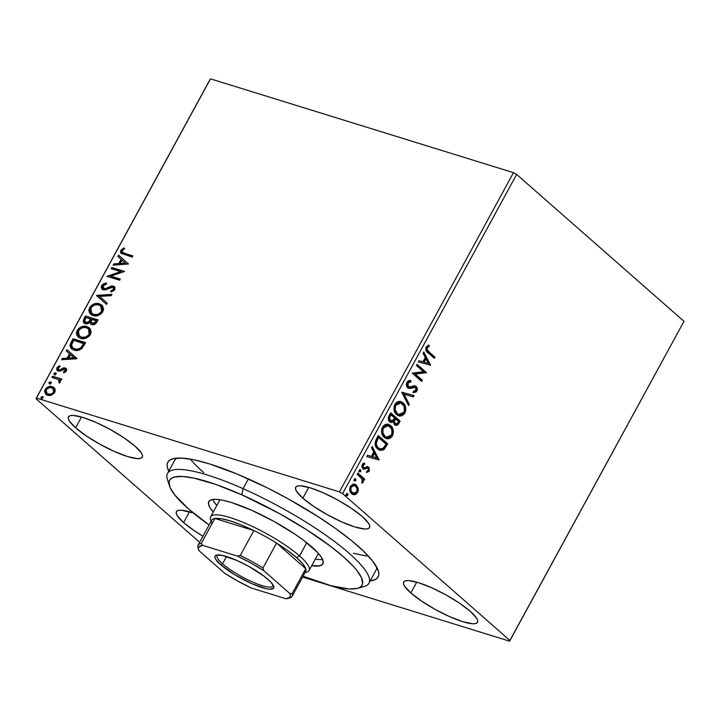 <?xml version="1.0" encoding="UTF-8"?>
<svg xmlns="http://www.w3.org/2000/svg" width="720" height="720" viewBox="0 0 720 720"><rect width="100%" height="100%" fill="white"/><g stroke="black" fill="none" stroke-linecap="round" stroke-linejoin="round"><path stroke-width="1.08" d="M357.75 545.85A119.781 25.497 28.6 0 1 378.279 570.69A119.781 25.497 28.6 0 1 370.152 580.968L375.795 579.294L377.775 577.53L378.747 575.217L378.702 572.364L377.64 568.998L372.51 560.88L363.555 551.187L351.117 540.27L335.682 528.561L317.835 516.51L288.063 498.789L267.327 487.89L236.88 473.94L209.547 463.923L194.229 459.873L181.935 458.118L173.142 458.721L170.172 459.909L168.183 461.673L167.211 463.986L167.256 466.848L168.768 471.168A119.781 25.497 28.6 0 1 172.998 458.766A119.781 25.497 28.6 0 1 256.779 482.769A119.781 25.497 28.6 0 1 357.75 545.85M75.609 427.815L81.504 417.006L75.609 427.815L86.4 435.996L100.08 444.339L114.561 451.566L127.638 456.579L137.331 458.613L140.418 458.406L142.164 457.371L142.488 455.553L141.39 453.024L135.126 446.247A42.048 8.955 28.6 0 1 142.29 457.164A42.048 8.955 28.6 0 1 115.047 451.782A42.048 8.955 28.6 0 1 75.609 427.815A42.048 8.955 28.6 0 1 68.454 416.898A42.048 8.955 28.6 0 1 95.688 422.28A42.048 8.955 28.6 0 1 135.126 446.247L124.344 438.066L110.664 429.723L96.183 422.496L83.097 417.483L73.404 415.449L70.317 415.656L68.58 416.691L68.256 418.509L69.354 421.038L75.609 427.815M410.832 592.956L416.727 582.156L410.832 592.956L421.623 601.137L435.294 609.48L449.784 616.707L462.861 621.72L472.554 623.754L475.641 623.547L477.378 622.512L477.711 620.694L476.604 618.165L470.349 611.388A42.048 8.955 28.6 0 1 477.513 622.305A42.048 8.955 28.6 0 1 450.27 616.923A42.048 8.955 28.6 0 1 410.832 592.956A42.048 8.955 28.6 0 1 403.668 582.039A42.048 8.955 28.6 0 1 430.911 587.421A42.048 8.955 28.6 0 1 470.349 611.388L459.567 603.207L445.887 594.864L431.406 587.637L418.32 582.624L408.627 580.59L405.54 580.797L403.803 581.832L403.479 583.65L404.577 586.179L410.832 592.956M302.859 498.186L308.745 487.377L302.859 498.186L313.641 506.367L327.321 514.71L341.802 521.937L354.888 526.95L364.581 528.984L367.668 528.777L369.405 527.742L369.729 525.924L368.631 523.395L362.376 516.618A42.048 8.955 28.6 0 1 369.54 527.535A42.048 8.955 28.6 0 1 342.297 522.153A42.048 8.955 28.6 0 1 302.859 498.186A42.048 8.955 28.6 0 1 295.695 487.269A42.048 8.955 28.6 0 1 322.938 492.651A42.048 8.955 28.6 0 1 362.376 516.618L351.585 508.437L337.914 500.094L323.424 492.867L310.347 487.854L300.654 485.82L297.567 486.027L295.821 487.062L295.497 488.88L296.595 491.409L302.859 498.186M183.591 522.585L189.486 511.785L183.591 522.585L194.382 530.766L202.977 536.202A42.048 8.955 28.6 0 1 183.591 522.585A42.048 8.955 28.6 0 1 176.427 511.677A42.048 8.955 28.6 0 1 193.329 512.991L181.386 510.219L178.299 510.435L176.562 511.47L176.229 513.279L177.336 515.808L183.591 522.585M376.731 567.144A114.687 24.417 28.6 0 1 376.056 570.132M302.607 577.08L509.508 641.151L302.607 577.08M36.45 398.061L210.492 78.849L513.486 172.674L339.444 491.886L36.45 398.061L339.444 491.886L342.603 493.623L516.636 174.42L684 321.318L509.967 640.521L342.603 493.623L509.967 640.521L509.508 641.151L684 321.318L516.636 174.42L342.603 493.623L339.444 491.886L513.486 172.674L516.636 174.42L513.486 172.674L210.492 78.849L36 398.682L199.638 542.313L36 398.682L36.45 398.061M54.891 388.818L53.811 387.459L51.39 386.469L48.537 386.748L46.611 387.747L45.135 389.511L44.541 391.545L46.044 394.542L47.979 395.415L50.409 395.451L54.072 393.381L55.107 391.491L55.179 389.61L53.946 387.576L52.245 386.667C49.644 385.821 47.277 386.775 45.135 389.511L45.855 394.389L47.538 395.298L51.444 395.172L54.693 392.472L54.891 388.818M52.578 376.218L51.939 377.397L58.104 379.521L59.238 380.727L58.725 382.284L59.4 383.148L60.048 382.59L60.444 381.609L59.805 379.827L61.164 380.25L61.803 379.071L52.578 376.218L61.659 379.341L52.578 376.218L51.939 377.397L58.104 379.521L59.4 380.601L59.796 382.104L58.725 382.284L59.4 383.148L60.21 382.347L59.805 379.827L61.164 380.25L61.803 379.071L52.578 376.218M66.411 370.962L66.537 369.009L64.836 367.884L63.063 368.082L59.913 369.909L58.41 369.666L58.185 368.019L60.039 366.705L59.544 365.76L57.78 366.777L56.736 368.379L56.853 369.954L58.059 371.025L60.201 371.079L64.386 369.117L65.349 370.422L63.45 371.898L63.864 372.834L65.907 371.628L66.411 370.962L66.114 368.46L65.214 367.974L63.585 367.911L59.913 369.909L58.392 369.648L59.427 370.386L58.185 368.019L60.039 366.705L59.544 365.76L56.979 367.794L57.33 370.593L59.931 371.16L64.62 369.171L65.889 370.899L63.45 371.898L63.864 372.834L66.411 370.962M71.073 342.297L69.993 345.393L70.776 347.931L72.954 349.65L76.644 350.487L78.903 350.181L81.702 348.678L85.635 342.648L73.008 338.742L71.073 342.297L71.613 342.774L73.548 339.219L73.008 338.742L71.073 342.297L71.514 348.732L74.025 350.064C76.518 351.045 79.155 350.514 81.927 348.471L85.635 342.648L73.008 338.742L85.491 342.909L73.548 339.219L71.613 342.774L71.073 342.297M85.419 315.981L83.187 321.273L83.736 322.686L85.365 323.766L87.624 323.784L89.91 322.344L91.098 324.297L93.843 324.693L95.913 323.469L98.046 319.887L85.419 315.981L97.902 320.157L85.419 315.981L83.754 319.041L84.114 323.091L85.365 323.766L89.91 322.344L90.702 324.009L91.809 324.612C93.816 325.206 95.499 324.36 96.867 322.056L98.046 319.887L85.419 315.981M96.651 295.38L106.497 304.389L107.19 303.111L99.648 296.424L111.249 295.668L111.951 294.381L96.651 295.38L97.191 295.857L111.663 294.912L96.543 295.578L106.497 304.389L107.19 303.111L99.648 296.424L111.249 295.668L111.951 294.381L96.651 295.38M111.204 268.695L120.591 271.602L107.028 276.345L119.655 280.26L120.294 279.081L110.88 276.165L124.47 271.431L111.843 267.516L111.204 268.695L120.591 271.602L107.028 276.345L119.655 280.26L120.294 279.081L110.88 276.165L124.47 271.431L111.843 267.516L111.204 268.695M124.524 253.323L122.022 251.838L122.427 250.299L124.533 248.751L123.885 247.851L120.852 250.299L120.447 252.018L121.113 253.296L132.273 257.103L132.921 255.924L125.055 253.8L132.777 256.185L122.418 252.423L122.157 250.686L124.533 248.751L123.885 247.851L120.852 250.299L121.131 253.305L132.273 257.103L132.921 255.924L124.524 253.323M128.529 263.97L118.584 255.159L117.882 256.437L121.068 259.263L118.728 263.565L113.823 263.88L113.13 265.167L128.529 263.97L118.584 255.159L117.882 256.437L121.068 259.263L118.728 263.565L113.823 263.88L113.13 265.167L128.529 263.97M103.932 288.693L105.921 289.161L103.212 288.297L104.472 289.161L102.96 285.885L106.371 284.139L106.254 282.987L101.619 285.57L101.25 287.739L102.195 289.296L105.228 289.953L112.338 287.217L113.679 288.018L113.715 288.99L112.662 290.25L110.826 290.898L111.096 292.059L114.696 290.016L114.993 287.379L112.869 285.993L110.925 286.191L105.381 288.684L103.167 288.243L102.96 285.885L106.371 284.139L106.254 282.987L103.743 283.644L101.808 285.255L102.159 286.047L106.794 283.464L103.662 284.454L102.159 286.047L101.619 285.57L102.132 289.242L103.275 289.863L112.806 287.307L113.913 288.09M90.873 314.514L89.577 307.656L90.594 314.28L93.024 315.585C96.624 316.791 99.918 315.486 102.897 311.679L101.871 305.154L98.208 303.516L94.284 303.876L91.629 305.253L89.577 307.656L88.812 310.464L89.451 312.84L91.926 315.153L95.463 315.963L98.154 315.522L101.997 313.002L103.617 309.285L102.618 305.955L99.378 303.795L102.105 305.379M78.462 337.275L77.166 330.417L78.183 337.041L80.613 338.346C84.213 339.552 87.507 338.247 90.495 334.44L89.46 327.915L85.797 326.277L81.882 326.637L79.218 328.014L77.166 330.417L76.401 333.216L77.04 335.601L79.515 337.914L83.061 338.724L85.752 338.274L89.586 335.763L91.17 332.46L90.207 328.716L86.967 326.556L89.703 328.14M76.968 358.542L67.023 349.731L66.321 351.009L69.507 353.835L67.167 358.137L62.262 358.452L61.56 359.739L76.86 358.74L67.023 349.731L66.321 351.009L69.507 353.835L67.167 358.137L62.262 358.452L61.56 359.739L76.968 358.542M54.972 375.201L53.91 373.419L54.432 374.724L56.016 374.076L55.503 372.762L53.82 373.644L54.828 374.787L56.115 373.842L55.503 372.762L56.079 373.248M50.049 384.228L48.996 382.446L49.509 383.751L51.093 383.094L50.58 381.789L48.897 382.671L49.905 383.814L51.192 382.869L50.58 381.789L51.156 382.275M42.552 396.504L40.968 397.161L41.31 398.394L43.074 397.809L42.552 396.504L43.128 396.99L42.552 396.504L40.968 397.161L41.49 398.466L43.074 397.809L42.921 396.702M354.474 484.119L358.155 488.367L356.013 484.821L352.755 484.2L350.163 486.792L349.848 490.608L352.305 494.217L354.267 494.757L355.878 494.343L357.561 492.552L358.281 490.086L358.155 488.367L357.435 488.151L356.841 492.327L357.561 492.552L358.155 488.367L356.328 485.082L354.843 484.218L350.415 486.279C349.245 489.546 349.641 492.021 351.621 493.713L354.699 494.721L357.561 492.552L356.841 492.327L353.979 494.496L354.699 494.721L352.791 494.469M357.813 473.04L357.174 474.219L362.124 479.115L362.358 483.12L363.348 481.635L363.06 479.385L364.077 480.276L364.716 479.097L357.813 473.04L357.174 474.219L361.764 478.521L362.358 483.12L363.078 482.427L363.06 479.385L364.077 480.276L364.716 479.097L357.813 473.04M366.705 466.434L368.694 467.217L367.425 466.659L364.311 467.892L362.781 467.361L362.205 466.011L362.457 464.949L362.781 467.361L363.501 467.586L363.177 465.174L362.457 464.949L363.636 464.049L362.457 464.949L363.177 465.174L364.788 464.202L364.059 463.977L363.87 463.095L364.788 464.202L364.509 462.96L362.259 464.562L362.898 468.801L364.176 469.35L363.456 469.125L365.958 468.711L365.238 468.486L366.417 467.955L365.238 468.486L365.958 468.711L367.308 468.153L366.588 467.937L368.091 468.423L368.397 470.376L366.849 471.249L367.065 472.455L369.423 470.781L369 467.523L367.425 466.659L364.419 467.874L363.501 467.586L362.943 465.876L363.519 464.724L364.788 464.202L364.509 462.96L362.727 463.887L361.827 466.164L362.286 468.054L363.492 469.188L367.308 468.153L368.244 468.585L368.514 470.097L366.849 471.249L367.065 472.455L369.288 471.051L368.568 470.826L366.345 472.23M376.308 439.119L375.039 443.529L376.56 447.777L380.196 450.441L383.697 449.847L387.693 443.853L378.243 435.564L376.308 439.119C374.427 443.502 374.895 446.805 377.721 449.019L380.061 450.405L384.102 449.514L387.693 443.853L378.243 435.564L376.308 439.119M390.654 412.803L388.359 417.573L389.241 421.353L391.473 422.514L393.435 421.533L394.137 424.152L395.676 425.322L397.449 425.106L398.925 423.261L400.104 421.092L390.654 412.803L388.989 415.863C387.909 418.455 388.152 420.444 389.7 421.83L390.708 422.406L393.435 421.533L394.659 424.728L395.667 425.313L398.925 423.261L400.104 421.092L390.654 412.803M401.886 392.202L408.555 405.594L409.257 404.316L404.118 394.299L413.316 396.873L414.009 395.586L401.778 392.4L408.555 405.594L409.257 404.316L404.118 394.299L413.316 396.873L414.009 395.586L401.886 392.202M416.439 365.517L423.468 371.682L412.263 373.167L421.713 381.465L422.352 380.286L415.305 374.103L426.528 372.636L417.078 364.338L416.439 365.517L423.468 371.682L412.263 373.167L421.713 381.465L422.352 380.286L415.305 374.103L426.528 372.636L417.078 364.338L416.439 365.517M428.697 351.612L426.897 348.777L427.401 347.472L429.237 346.302L428.841 345.069L426.06 347.22L426.033 350.568L434.34 358.308L434.979 357.129L428.697 351.612C427.338 350.955 426.825 349.695 427.149 347.841L429.237 346.302L428.841 345.069L426.177 347.004C425.394 349.776 425.988 351.675 427.959 352.71L434.34 358.308L434.979 357.129L434.259 356.904L433.764 357.804L434.259 356.904L428.697 351.612M430.596 365.175L423.819 351.981L423.117 353.259L425.295 357.489L422.946 361.791L419.058 360.702L418.365 361.989L430.596 365.175L429.768 365.148L430.596 365.175L423.819 351.981L423.117 353.259L425.295 357.489L422.946 361.791L419.058 360.702L418.365 361.989L430.596 365.175M406.935 382.284L406.395 384.687L407.52 387.549L409.824 388.476L415.161 387.378L416.115 388.71L416.034 389.853L415.359 390.816L413.541 391.203L413.613 392.634L416.133 391.95L417.303 389.007L415.917 386.253L414.162 385.767L409.527 387.018L407.898 385.956L407.952 383.049L409.356 382.023L410.832 382.032L410.877 380.655L408.303 380.88L406.935 382.284C406.062 384.669 406.332 386.496 407.736 387.756L408.744 388.332L413.901 387.261L415.512 387.621L415.863 390.213L413.541 391.203L413.613 392.634L416.826 391.077C417.591 389.025 417.348 387.468 416.115 386.406L414.342 385.749L409.527 387.018L408.393 386.595L407.952 383.049L410.832 382.032L410.877 380.655C409.446 380.151 408.132 380.7 406.935 382.284M400.581 401.463L403.038 402.786L400.14 401.382L397.908 401.625L395.757 403.119L394.281 405.837L393.966 408.924L394.587 411.651L397.566 415.269L399.6 416.034L401.85 415.791L404.019 414.261L405.225 412.281L405.81 409.518L405.324 406.26L403.848 403.614L402.318 402.561C405.063 404.838 405.675 408.24 404.154 412.767L404.883 412.992C406.395 408.465 405.783 405.063 403.038 402.786L400.95 401.562L394.893 404.37C393.336 408.897 393.93 412.308 396.666 414.594L398.826 415.863L404.883 412.992L404.154 412.767L398.466 415.737M388.179 424.224L390.636 425.547L387.729 424.143L385.497 424.386L383.346 425.88L381.87 428.598L381.555 431.685L382.185 434.412L385.155 438.03L387.189 438.795L389.439 438.552L391.608 437.022L392.814 435.042L393.408 431.838L392.913 429.021L391.437 426.375L389.907 425.322C392.652 427.599 393.264 431.001 391.752 435.528L392.472 435.753C393.984 431.226 393.372 427.824 390.636 425.547L388.548 424.323L382.491 427.131C380.925 431.658 381.519 435.069 384.255 437.355L386.415 438.624L392.472 435.753L391.752 435.528L386.055 438.498M379.026 459.747L372.258 446.553L371.556 447.831L373.725 452.061L371.385 456.363L367.497 455.274L366.804 456.561L378.927 459.945L378.198 459.72L379.026 459.747L372.258 446.553L371.556 447.831L373.725 452.061L371.385 456.363L367.497 455.274L366.804 456.561L379.026 459.747M360.513 469.899L359.19 470.187L359.442 471.861L360.765 471.564L360.045 471.348L359.793 469.674L360.045 471.348L360.765 471.564L360.513 469.899L359.136 470.304L359.586 471.96L360.864 471.33L360.189 469.71M355.59 478.926L354.267 479.214L354.519 480.888L355.842 480.591L355.122 480.366L354.87 478.701L355.122 480.366L355.842 480.591L355.59 478.926L354.213 479.331L354.663 480.987L355.95 480.357L355.266 478.737M347.571 493.641L346.248 493.929L346.5 495.603L347.823 495.306L347.103 495.09L346.851 493.416L347.103 495.09L347.823 495.306L347.571 493.641L346.194 494.046L346.644 495.702L347.922 495.072L347.247 493.452M210.033 79.479L36 398.682L210.033 79.479M199.512 534.267L198.981 533.502M190.341 459.126A114.687 24.417 -151.4 0 0 203.742 472.608L198.18 467.505M174.672 460.332A114.687 24.417 28.6 0 1 176.823 458.145M203.112 536.139L202.644 536.067M426.33 349.506L426.357 347.769L428.517 346.086L428.256 345.258L429.237 346.302L426.987 346.968L427.707 347.193L426.987 346.968L426.429 347.616L427.149 347.841L426.429 347.616C426.105 349.47 426.618 350.73 427.968 351.387L426.582 349.983M423.504 352.548L429.867 364.95L423.504 352.548M425.268 358.623L423.468 361.917L424.188 362.133L423.468 361.917L425.268 358.623L425.988 358.839L425.268 358.623M428.265 363.267L424.188 362.133L425.988 358.839L428.265 363.267L424.188 362.133L425.988 358.839L428.265 363.267M416.925 364.617L426.528 372.636L414.585 373.878L422.352 380.286L421.632 380.061L421.146 380.961L421.632 380.061L414.585 373.878L425.808 372.411L416.925 364.617M408.501 386.766L406.971 385.272L407.016 383.319L407.88 382.104L410.112 381.807L410.157 380.565L410.112 381.807L410.832 382.032L407.232 382.824L407.952 383.049L407.232 382.824L407.664 386.37L408.807 386.793M409.527 387.018L408.393 386.595M415.152 385.857L414.342 385.749M414.792 385.776L415.395 386.19C416.628 387.243 416.862 388.8 416.106 390.852L416.826 391.077L412.893 392.409M414.171 387.045L415.512 387.621M414.792 387.396L413.181 387.036L413.901 387.261L413.181 387.036L411.453 387.666L412.173 387.891L408.411 388.197M407.988 388.098L414.432 387.153M409.689 388.188L410.274 388.053M413.316 392.409L415.413 391.725L416.547 389.484L416.07 387.009L414.567 385.686M413.28 395.388L412.587 396.648L413.316 396.873L403.398 394.074L404.118 394.299L403.398 394.074L408.537 404.091L409.257 404.316L408.537 404.091L408.15 404.802L408.537 404.091L403.398 394.074L412.587 396.648L413.28 395.388M401.112 415.575L404.343 412.416L405.063 408.213L403.488 403.857L400.464 401.418M404.604 406.035L404.325 405.333M398.871 415.809L399.996 415.818M402.687 414.657L403.299 414.045M398.367 414.216L395.37 411.75L394.461 407.079L395.163 404.955L396.684 403.227L400.194 402.822M394.569 409.797L394.443 409.14M400.689 402.966L399.96 402.741L395.163 404.955L395.892 405.18L395.163 404.955C393.894 408.609 394.371 411.363 396.594 413.199L397.314 413.424C395.091 411.588 394.614 408.834 395.892 405.18L400.689 402.966L402.399 403.965C404.613 405.792 405.099 408.537 403.884 412.191L399.033 414.423L396.594 413.199L399.033 414.423M394.956 425.097L397.017 424.665L399.384 420.876L390.501 413.082L400.104 421.092L399.384 420.876L398.205 423.036L398.925 423.261L398.205 423.036L395.316 425.178M390.33 422.271L392.715 421.308L393.435 421.533L390.357 422.271M392.706 421.821L392.76 422.316M390.564 420.867L389.907 420.642M389.529 415.953L390.258 414.603L389.529 415.953L390.249 416.178L389.529 415.953C388.494 417.807 388.521 419.301 389.619 420.426L390.339 420.651C389.241 419.526 389.214 418.032 390.249 416.178L390.987 414.828L394.497 417.915L393.039 420.282L389.619 420.426L388.746 418.473L389.223 416.547M395.163 423.684L393.777 422.001L394.128 419.697M394.416 419.139L394.74 418.545L394.416 419.139C393.453 420.894 393.498 422.289 394.56 423.315L395.289 423.54C394.218 422.514 394.173 421.119 395.136 419.364L394.416 419.139L395.136 419.364L395.469 418.761L398.493 421.425L397.827 422.64C397.026 424.017 396.171 424.314 395.289 423.54L394.416 421.74L395.469 418.761L398.493 421.425L396.945 423.747L395.289 423.54M390.654 420.876L389.502 418.041L390.987 414.828L394.497 417.915L392.715 420.606L390.627 420.867M389.619 420.426L390.339 420.651M388.701 438.336L391.554 435.87L392.688 431.613L391.419 427.131L388.053 424.179M386.469 438.57L387.594 438.579M390.276 437.418L390.888 436.806M385.956 436.977L382.959 434.502L382.05 429.84L384.273 425.988L387.792 425.583M382.158 432.549L382.041 431.901M388.278 425.727L387.558 425.502L382.761 427.716L383.481 427.941L382.761 427.716C381.483 431.37 381.96 434.124 384.183 435.96L384.903 436.185C382.68 434.34 382.203 431.595 383.481 427.941L388.278 425.727L389.997 426.726C392.202 428.553 392.697 431.298 391.473 434.952L386.622 437.184L384.183 435.96L386.622 437.184M379.476 450.225L381.672 450.243L383.382 449.289L386.973 443.628L378.099 435.843L387.693 443.853L386.973 443.628L385.713 445.95L386.433 446.175L385.713 445.95L383.382 449.289L384.102 449.514L379.692 450.279M380.052 448.848L377.091 447.084L375.561 443.547L376.74 439.443L377.856 437.364L378.576 437.589L386.082 444.186L383.553 448.11L380.205 448.938L377.64 447.624L380.205 448.938M378.36 447.849C376.803 446.697 376.155 444.825 376.407 442.215L375.687 441.99C375.426 444.6 376.083 446.472 377.64 447.624L378.36 447.849L376.893 445.977L376.272 443.385L377.883 438.858L377.163 438.633L375.687 441.99L376.407 442.215L378.576 437.589L377.856 437.364L377.163 438.633L377.883 438.858L378.576 437.589L386.082 444.186L382.878 448.632L380.781 449.073L378.36 447.849M371.943 447.12L378.306 459.522L371.943 447.12M373.698 453.195L371.907 456.489L372.627 456.705L371.907 456.489L373.698 453.195L374.427 453.42L373.698 453.195M376.695 457.848L372.627 456.705L374.427 453.42L376.695 457.848L372.627 456.705L374.427 453.42L376.695 457.848M367.308 468.153L368.091 468.423M363.69 469.269L364.176 469.35M364.311 467.892L363.501 467.586M369.288 471.051L368.694 467.217L367.974 466.992L368.568 470.826L369.288 471.051M366.939 472.095L368.352 471.159L368.937 469.701L368.541 467.667L367.38 466.605M368.937 469.701L368.955 469.044M366.588 467.937L367.191 468.072M359.739 471.708L358.722 471.636M357.66 473.319L364.716 479.097L363.996 478.872L363.51 479.772L363.996 478.872L357.66 473.319M362.025 482.625L362.673 481.005L362.34 479.16L363.06 479.385L362.34 479.16L362.358 482.211L363.078 482.427L361.638 482.895M354.816 480.726L353.799 480.663M352.323 494.343L355.536 493.875L357.435 490.77L357.309 487.629L355.608 484.857L356.328 485.082L354.249 484.038M352.548 492.939L350.721 491.328L350.046 488.439L351.576 485.631L353.952 485.406M354.483 485.559L350.541 486.792C349.713 489.24 350.046 491.076 351.531 492.309L352.26 492.525C350.766 491.301 350.433 489.465 351.27 487.017L354.483 485.559L355.68 486.252C357.174 487.485 357.516 489.339 356.715 491.805L353.475 493.236L351.531 492.309L353.475 493.236M346.797 495.45L345.78 495.378M397.314 413.424L395.289 410.013L395.388 406.359L397.404 403.452L400.914 403.047L404.082 406.332L404.37 411.003L403.182 413.19L401.076 414.495L398.808 414.351L397.314 413.424M384.903 436.185L382.878 432.774L382.986 429.12L385.002 426.213L388.512 425.808L391.68 429.093L391.959 433.764L390.771 435.951L388.665 437.256L386.397 437.112L384.903 436.185M352.26 492.525L350.892 490.248L351.081 487.404L352.296 485.847L354.672 485.622L356.76 487.719L357.048 491.004L355.05 493.227L352.26 492.525M121.419 253.521L121.392 250.767L120.852 250.299L121.392 250.767L124.425 248.328L121.392 250.767L120.987 252.486L121.653 253.764M122.418 252.423L125.055 253.8L122.562 252.315M113.958 265.113L114.363 264.357L113.823 263.88L114.363 264.357L119.268 264.033L118.728 263.565L119.268 264.033L121.608 259.74L117.882 256.437L118.422 256.914L119.124 255.636L118.422 256.914L121.608 259.74L119.268 264.033L114.363 264.357L113.958 265.113M125.973 263.601L122.094 260.163L125.973 263.601L125.433 263.124L120.294 263.457L120.834 263.934L125.973 263.601L120.834 263.934L120.294 263.457L122.094 260.163L125.973 263.601M111.888 268.902L112.383 267.993L111.843 267.516L124.308 271.683L112.383 267.993L111.888 268.902M111.42 276.633L120.15 279.342L111.42 276.633M107.712 276.561L107.172 276.084L107.712 276.552L121.131 272.079L120.591 271.602L121.131 272.079L107.712 276.552M108.459 287.361L105.381 288.684L105.921 289.161L108.999 287.838L108.459 287.361L108.999 287.838L111.681 286.596L111.141 286.128L108.459 287.361M112.806 287.307L114.102 289.818L112.473 291.051L111.366 291.366L114.102 289.818L113.562 289.35L110.826 290.898L111.096 292.059L114.849 289.764L114.462 286.695L111.141 286.128L111.681 286.596L113.931 286.587L113.391 286.119L114.714 286.947M114.219 288.495L114.102 289.818L113.616 287.892M102.42 289.467L102.159 286.047L101.79 288.207L102.735 289.773M104.913 283.878L104.283 284.121M114.426 286.785L111.681 286.596L105.543 289.233L103.707 288.72M106.497 304.389L96.543 295.578L106.497 304.389M99.378 303.795C95.814 302.625 92.547 303.912 89.577 307.656L90.117 308.133C93.087 304.389 96.354 303.093 99.918 304.263L99.378 303.795M101.997 305.298L97.497 303.903L93.474 304.92L90.117 308.133L89.541 312.219M89.991 313.317L90.909 314.541M100.989 306.288L102.411 308.124L102.663 310.095L100.44 313.713L96.156 315.18L92.16 313.767M91.674 313.335L94.203 314.883L90.765 312.21L90.279 310.275L91.62 306.972L94.671 305.019L97.803 304.749L100.422 305.784L102.042 308.187L101.574 311.328C99.162 314.334 96.525 315.36 93.663 314.406L94.203 314.883C97.065 315.837 99.702 314.802 102.114 311.805L100.746 306.054L101.574 311.328L100.845 312.372L97.758 314.361L93.663 314.406L91.674 313.335L90.891 308.016C93.285 305.037 95.895 304.029 98.739 304.974L100.746 306.054M90.99 324.234L90.45 322.821L91.044 324.288M84.402 323.316L84.294 319.518L83.754 319.041L84.294 319.518L85.959 316.458L83.736 321.129L84.735 323.631M86.004 322.587L84.654 320.688L86.076 317.556L90.765 319.014L88.092 322.371L85.257 322.173L86.544 323.055L86.004 322.587L86.544 323.055L89.811 321.912L89.271 321.435L89.811 321.912L90.981 320.085L90.441 319.608L89.271 321.435L86.004 322.587C84.519 321.993 84.294 320.769 85.338 318.906L86.076 317.556L91.305 319.491L90.765 319.014L90.441 319.608L90.981 320.085L91.305 319.491L89.451 322.272L86.922 323.145M86.544 323.055L85.617 322.47M92.43 323.424L91.143 322.209L92.061 319.41L96.111 320.67L94.077 323.343L91.647 323.001L92.97 323.901L92.43 323.424L92.97 323.901L95.985 322.362L95.445 321.885L92.43 323.424C90.999 322.911 90.765 321.777 91.737 320.013L92.061 319.41L96.651 321.138L96.111 320.67L95.445 321.885L95.985 322.362L96.651 321.138L94.797 323.721L92.718 323.811M86.967 326.556C83.403 325.386 80.136 326.673 77.166 330.417L77.706 330.894C80.676 327.15 83.943 325.854 87.507 327.024L86.967 326.556M89.586 328.05L85.086 326.655L81.063 327.672L77.706 330.894L77.13 334.98M77.58 336.078L78.498 337.302M88.578 329.049L90.009 330.885L90.252 332.856L88.029 336.474L83.745 337.941L79.749 336.528M79.263 336.096L81.792 337.644L78.354 334.971L77.877 333.036L79.209 329.733L82.269 327.78L85.392 327.51L88.011 328.545L89.631 330.948L89.172 334.089C86.751 337.095 84.114 338.121 81.252 337.167L81.792 337.644C84.654 338.589 87.291 337.563 89.712 334.566L88.335 328.806L89.172 334.089L88.434 335.133L85.356 337.122L81.252 337.167L79.263 336.096L78.489 330.777C80.874 327.798 83.493 326.781 86.328 327.735L88.335 328.806M71.793 348.957L71.613 342.774L70.524 346.194L72.081 349.227M70.965 344.142L70.695 344.934M72.657 347.823L75.213 349.362C77.256 350.172 79.389 349.704 81.612 347.949L81.072 347.481L81.612 347.949L83.817 344.673L83.277 344.196L83.817 344.673L84.24 343.899L83.7 343.431L81.072 347.481C78.849 349.227 76.716 349.695 74.673 348.885L72.657 347.823L71.577 344.835L73.665 340.317L84.24 343.899L81.954 347.58L80.028 349.092L76.707 349.668L73.503 348.543M72.945 348.057L71.532 345.24L73.665 340.317L83.7 343.431L81.414 347.103L79.065 348.804L76.167 349.191L72.963 348.066M62.388 359.685L62.802 358.929L62.262 358.452L62.802 358.929L67.707 358.605L67.167 358.137L67.707 358.605L70.047 354.312L66.321 351.009L66.861 351.486L67.554 350.208L66.861 351.486L70.047 354.312L67.707 358.605L62.802 358.929L62.388 359.685M74.412 358.173L70.533 354.744L74.412 358.173L73.872 357.696L68.733 358.029L69.273 358.506L74.412 358.173L69.273 358.506L68.733 358.029L70.533 354.744L74.412 358.173M64.62 369.171L65.781 371.16L64.143 372.717L63.45 371.898L63.99 372.375L65.781 371.16L65.16 369.639M57.636 370.818L56.979 367.794L57.519 368.271L60.084 366.237L57.663 368.028L57.393 370.422M58.887 369.918L60.453 370.386L59.913 369.909L60.453 370.386L62.091 369.423L61.551 368.946L62.091 369.423L64.125 368.388L63.585 367.911L66.348 368.712M66.528 368.829L64.125 368.388L60.183 370.44L58.635 369.711M55.863 372.96L53.91 373.419L54.45 373.896L56.043 373.239L55.503 372.762M56.214 373.311L54.783 373.5L54.405 374.742M58.104 379.521L59.715 382.284L59.508 383.067L58.725 382.284L59.265 382.752L59.715 382.284L59.166 380.376M52.614 377.604L53.118 376.695L52.614 377.604M50.94 381.987L48.996 382.446L49.536 382.923L51.12 382.266L50.58 381.789M49.14 383.553L49.86 382.527L51.291 382.338M46.143 394.614L45.135 389.511L45.675 389.988C47.817 387.243 50.184 386.298 52.785 387.135L54.207 387.828M54.351 387.936L51.021 386.883L48.285 387.531L45.972 389.493L45.09 392.337M45.198 392.967L46.584 395.019M53.271 388.863L54.468 391.491L52.947 393.876L50.031 394.794L47.331 393.831M46.827 393.39L48.708 394.587L46.215 392.652L45.864 391.374L46.764 389.151L49.572 387.684L51.597 387.837L53.19 388.809L53.946 390.591L53.559 392.112C51.894 394.11 50.103 394.776 48.168 394.119L48.708 394.587C50.643 395.244 52.434 394.578 54.099 392.589L52.938 388.557L53.559 392.112L52.407 393.399L50.211 394.272L46.827 393.39L46.278 389.862C47.898 387.855 49.671 387.18 51.597 387.837L52.938 388.557M42.03 398.943L40.968 397.161L41.508 397.638L43.092 396.981L41.841 397.242L41.463 398.484M120.294 263.457L122.094 260.163L125.433 263.124L120.294 263.457M68.733 358.029L70.533 354.744L73.872 357.696L68.733 358.029M168.966 482.994A114.687 24.417 28.6 0 1 167.517 473.445A114.687 24.417 28.6 0 1 243.072 488.673A114.687 24.417 -151.4 0 0 167.391 479.439L169.488 485.982A109.593 23.328 28.6 0 1 241.803 494.811L243.072 488.673L248.391 478.917L243.072 488.673A114.687 24.417 28.6 0 1 368.91 583.245A114.687 24.417 28.6 0 1 360.099 587.205M357.3 588.384L363.942 586.602A114.687 24.417 -151.4 0 0 342.855 547.992A114.687 24.417 -151.4 0 0 243.072 488.673L241.803 494.811A109.593 23.328 28.6 0 1 337.158 551.493A109.593 23.328 28.6 0 1 357.3 588.384A109.593 23.328 28.6 0 1 303.075 576.216L331.254 585.783L349.173 588.978L357.201 588.411L359.91 587.322L361.719 585.702L362.601 583.578L361.566 577.881L356.859 570.447L353.178 566.172L343.332 556.686L330.507 546.291L306.783 529.839L279.54 513.63L241.803 494.811L215.595 484.353L193.716 478.062L182.484 476.469L174.456 477.027L171.747 478.125L169.938 479.736L169.056 481.86L170.091 487.557L174.798 494.991L188.334 508.752L209.097 524.979A109.593 23.328 28.6 0 1 169.488 485.982M251.577 510.237A64.989 13.833 28.6 0 1 322.893 563.832A64.989 13.833 28.6 0 1 311.706 565.704L320.013 565.749L322.695 564.138L323.19 561.33L321.48 557.415L317.628 552.555L304.182 540.765L295.101 534.285L273.96 521.406L251.577 510.237L231.372 502.497L223.065 500.31L216.405 499.356L211.644 499.698L208.962 501.3L208.476 504.108L210.186 508.023L213.255 512.019A64.989 13.833 28.6 0 1 208.773 501.615A64.989 13.833 28.6 0 1 251.577 510.237M318.834 559.521L315.288 559.143A64.989 13.833 -151.4 0 0 322.56 559.395M366.633 556.056L353.367 553.275M212.679 499.491A64.989 13.833 -151.4 0 0 216.828 505.467L213.759 501.462M222.543 563.778A31.86 6.786 -151.4 0 0 253.944 582.597A31.86 6.786 -151.4 0 0 273.249 585.243A31.86 6.786 28.6 0 1 273.06 586.017A31.86 6.786 28.6 0 1 252.423 581.94A31.86 6.786 28.6 0 1 222.543 563.778L226.512 556.497L222.543 563.778A31.86 6.786 28.6 0 1 217.116 555.516A31.86 6.786 28.6 0 1 217.665 554.94A31.86 6.786 -151.4 0 0 222.543 563.778L220.743 564.759L222.543 563.778M268.002 579.393A33.39 7.11 28.6 0 1 273.726 586.314A33.39 7.11 28.6 0 1 255.132 585.09A33.39 7.11 28.6 0 1 220.743 564.759L215.775 559.377L214.902 557.37L215.163 555.93L216.549 555.111L222.426 555.426L237.078 560.538L248.58 566.271L264.096 576.225L270.999 582.282L273.843 586.782L273.582 588.222L269.748 589.212L266.328 588.726L251.667 583.614L234.549 574.614L220.743 564.759A33.39 7.11 28.6 0 1 216.504 555.12A33.39 7.11 28.6 0 1 239.859 561.807A33.39 7.11 28.6 0 1 268.002 579.393M211.617 522.972A53.523 11.394 28.6 0 1 214.875 518.472A53.523 11.394 28.6 0 1 253.89 530.559A53.523 11.394 28.6 0 1 276.543 543.078A53.523 11.394 28.6 0 1 296.55 557.568L299.547 555.939A56.07 11.934 -151.4 0 0 241.794 521.793A56.07 11.934 -151.4 0 0 210.582 519.741L211.086 521.325M211.176 521.154A56.07 11.934 28.6 0 1 210.645 516.816A56.07 11.934 28.6 0 1 246.96 523.989A56.07 11.934 28.6 0 1 299.547 555.939L306.738 542.745L299.547 555.939A56.07 11.934 28.6 0 1 309.096 570.492A56.07 11.934 28.6 0 1 305.154 572.4M305.064 572.562L306.666 572.13A56.07 11.934 -151.4 0 0 299.547 555.939L296.55 557.568A53.523 11.394 28.6 0 1 305.739 568.701L292.149 593.631L289.791 593.496L263.88 570.753L262.953 567.999L276.543 543.078L305.739 568.701L302.751 563.787L296.55 557.568L287.595 550.494L276.543 543.078L305.739 568.701A53.523 11.394 28.6 0 1 303.39 573.012M214.875 518.472L253.89 530.559L241.488 524.997L230.337 520.965L221.238 518.733L214.875 518.472L253.89 530.559L240.3 555.48L237.393 556.11L202.761 545.391L201.285 543.402L214.875 518.472A53.523 11.394 -151.4 0 0 211.689 520.218L198.099 545.139A53.523 11.394 28.6 0 1 201.285 543.402L214.875 518.472M198.099 545.139A53.523 11.394 28.6 0 0 198.027 547.893A53.523 11.394 -151.4 0 1 201.285 543.402L202.761 545.391A51.993 11.07 28.6 0 0 198.666 549.9A51.993 11.07 28.6 0 0 198.954 550.647L224.865 573.399L237.825 581.103L251.352 588.033L285.984 598.761L289.854 597.222L290.331 595.62L289.791 593.496L263.88 570.753L250.92 563.04L237.393 556.11L202.761 545.391L198.891 546.93L198.423 548.532L198.954 550.647L224.865 573.399A51.993 11.07 28.6 0 0 251.352 588.033L285.984 598.761A51.993 11.07 28.6 0 0 287.766 598.482A51.993 11.07 28.6 0 0 289.791 593.496L292.149 593.631A53.523 11.394 28.6 0 1 292.077 596.385A53.523 11.394 28.6 0 1 288.891 598.131M292.077 596.385L305.667 571.455A53.523 11.394 -151.4 0 0 305.739 568.701L292.149 593.631A53.523 11.394 -151.4 0 1 289.764 597.951L287.766 598.482M276.543 543.078A53.523 11.394 -151.4 0 0 253.89 530.559L240.3 555.48A53.523 11.394 28.6 0 1 262.953 567.999L276.543 543.078M262.953 567.999A53.523 11.394 -151.4 0 0 240.3 555.48L237.393 556.11A51.993 11.07 28.6 0 1 263.88 570.753L262.953 567.999M198.027 547.893L198.666 549.9M408.996 386.937L408.267 386.712M408.744 388.332L408.024 388.107M400.95 401.562L400.23 401.346M390.708 422.406L389.979 422.181M388.548 424.323L387.819 424.098M367.704 468.207L366.984 467.982M363.951 467.847L363.231 467.622M353.142 494.604L352.422 494.379M354.843 484.218L354.123 483.993M114.462 286.695L115.002 287.172M84.114 323.091L84.654 323.568M66.114 368.46L66.654 368.937M45.855 394.389L46.395 394.857M53.946 387.576L54.486 388.053M175.815 458.244L167.517 473.445M377.199 568.044L368.91 583.245M219.951 499.743L210.645 516.816M318.402 553.419L309.096 570.492"/></g></svg>
